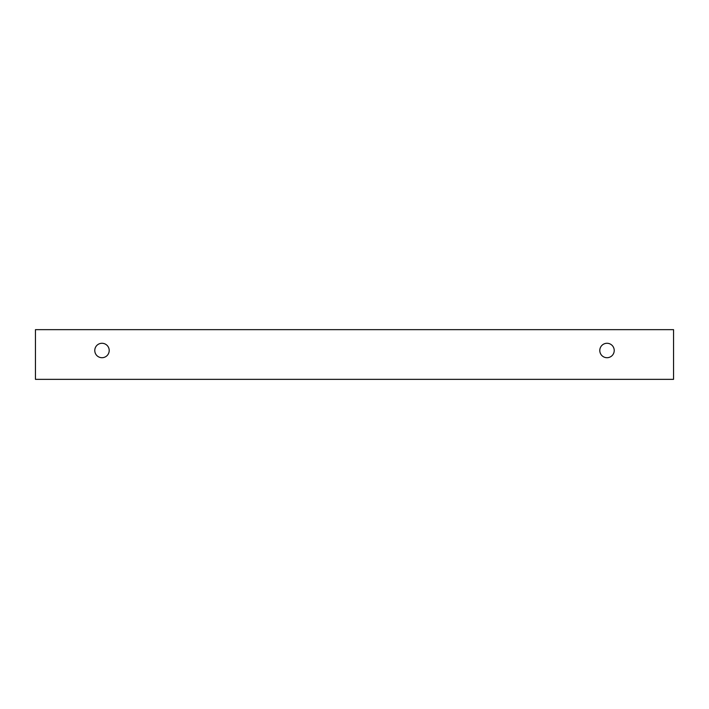 <?xml version="1.0" encoding="UTF-8"?>
<svg xmlns="http://www.w3.org/2000/svg" width="709" height="709" viewBox="0 0 709 709"><rect width="100%" height="100%" fill="white"/><g stroke="black" fill="none" stroke-linecap="round" stroke-linejoin="round"><path stroke-width="1.06" d="M607.01 357.708A7.214 7.214 0 0 1 600.762 346.887A7.214 7.214 0 0 1 613.258 346.887A7.214 7.214 0 0 1 607.01 357.708M673.55 379.35L673.55 329.65L35.45 329.65L35.45 379.35L673.55 379.35M101.99 357.708A7.214 7.214 0 0 1 95.742 346.887A7.214 7.214 0 0 1 108.238 346.887A7.214 7.214 0 0 1 101.99 357.708"/></g></svg>
